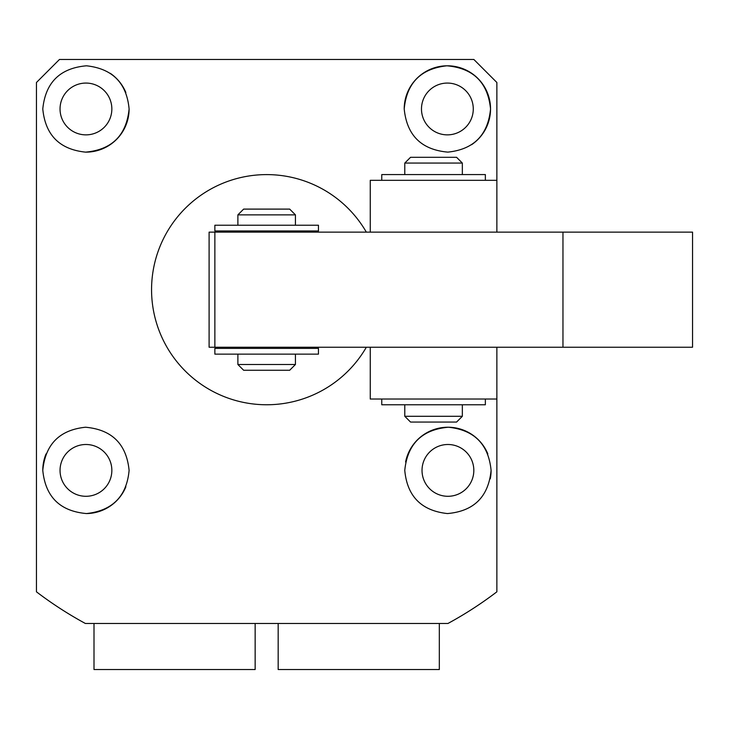 <?xml version="1.0" encoding="UTF-8"?>
<svg xmlns="http://www.w3.org/2000/svg" width="729" height="729" viewBox="0 0 729 729"><rect width="100%" height="100%" fill="white"/><g stroke="black" fill="none" stroke-linecap="round" stroke-linejoin="round"><path stroke-width="1.09" d="M485.359 399.027L485.359 404.786L381.768 404.786L381.768 399.027M318.455 354.139L214.864 354.139L214.864 348.389L318.455 348.389L318.455 354.139M370.259 347.232L370.259 399.027L496.868 399.027L496.868 347.232L496.868 591.82A379.845 379.845 0 0 1 447.925 623.486L85.393 623.486A379.845 379.845 0 0 1 36.45 591.82L36.45 82.495L59.468 59.468L473.85 59.468L496.868 82.495L496.868 180.327L370.259 180.327L370.259 232.132M462.341 174.577L462.341 163.068L404.786 163.068L404.786 174.577M462.341 416.295L456.582 422.055L410.545 422.055L404.786 416.295L462.341 416.295L462.341 404.786M462.341 163.068L456.582 157.309L410.545 157.309L404.786 163.068M237.882 354.139L237.882 364.5L295.436 364.5L295.436 354.139M237.882 214.864L243.641 209.105L289.677 209.105L295.436 214.864L237.882 214.864L237.882 225.225M237.882 364.5L243.641 370.259L289.677 370.259L295.436 364.5M214.864 232.132L209.105 232.132L209.105 347.232L692.55 347.232L692.55 232.132L214.864 232.132L214.864 347.232M562.961 347.232L562.961 232.132M496.868 232.132L496.868 180.327M214.864 225.225L318.455 225.225L318.455 230.975L214.864 230.975L214.864 225.225M381.768 180.327L381.768 174.577L485.359 174.577L485.359 180.327M439.323 623.486L439.323 669.532L278.168 669.532L278.168 623.486M129.106 108.967C126.682 83.024 112.466 68.635 86.459 65.801C59.997 68.116 45.435 82.505 42.783 108.967C45.335 135.065 59.587 149.454 85.557 152.133C111.938 149.755 126.454 135.366 129.106 108.967A43.166 43.166 0 0 1 85.557 152.133M60.042 108.967A25.898 25.898 0 0 0 85.949 134.865A25.898 25.898 0 0 0 111.847 108.967A25.898 25.898 0 0 0 85.949 83.07A25.898 25.898 0 0 0 60.042 108.967M125.871 486.799A43.166 43.166 0 0 1 86.487 513.562M42.783 470.396C45.426 496.841 59.997 511.229 86.487 513.562C112.485 510.701 126.7 496.321 129.106 470.396C126.472 444.007 111.947 429.618 85.53 427.23C59.568 429.919 45.316 444.307 42.783 470.396A43.166 43.166 0 0 1 46.055 453.903M60.042 470.396A25.898 25.898 0 0 0 85.949 496.294A25.898 25.898 0 0 0 111.847 470.396A25.898 25.898 0 0 0 85.949 444.499A25.898 25.898 0 0 0 60.042 470.396M404.212 108.967A43.166 43.166 0 0 1 447.378 65.801A43.166 43.166 0 0 1 490.544 108.967C487.892 82.532 473.349 68.143 446.886 65.801C420.852 68.635 406.627 83.024 404.212 108.967C406.846 135.366 421.389 149.755 447.834 152.124C473.768 149.427 488.002 135.038 490.544 108.967A43.166 43.166 0 0 1 471.581 144.707M421.48 108.967A25.898 25.898 0 0 0 447.378 134.865A25.898 25.898 0 0 0 473.276 108.967A25.898 25.898 0 0 0 447.378 83.07A25.898 25.898 0 0 0 421.48 108.967M491.091 470.396C488.539 444.307 474.297 429.919 448.371 427.23C421.954 429.591 407.42 443.97 404.768 470.396C407.192 496.349 421.426 510.737 447.451 513.562C473.896 511.229 488.439 496.841 491.091 470.396A43.166 43.166 0 0 1 490.262 478.844M422.027 470.396A25.898 25.898 0 0 0 447.925 496.294A25.898 25.898 0 0 0 473.823 470.396A25.898 25.898 0 0 0 447.925 444.499A25.898 25.898 0 0 0 422.027 470.396M366.341 232.132A115.109 115.109 0 0 0 151.559 289.677A115.109 115.109 0 0 0 366.341 347.232M405.597 461.949A43.166 43.166 0 0 1 487.81 453.875M110.27 73.31A43.166 43.166 0 0 1 125.862 92.547M255.15 623.486L255.15 669.532L94.005 669.532L94.005 623.486M404.786 416.295L404.786 404.786M289.677 347.232L289.677 348.389M289.677 230.975L289.677 232.132M295.436 214.864L295.436 225.225M243.641 347.232L243.641 348.389M243.641 230.975L243.641 232.132"/></g></svg>
